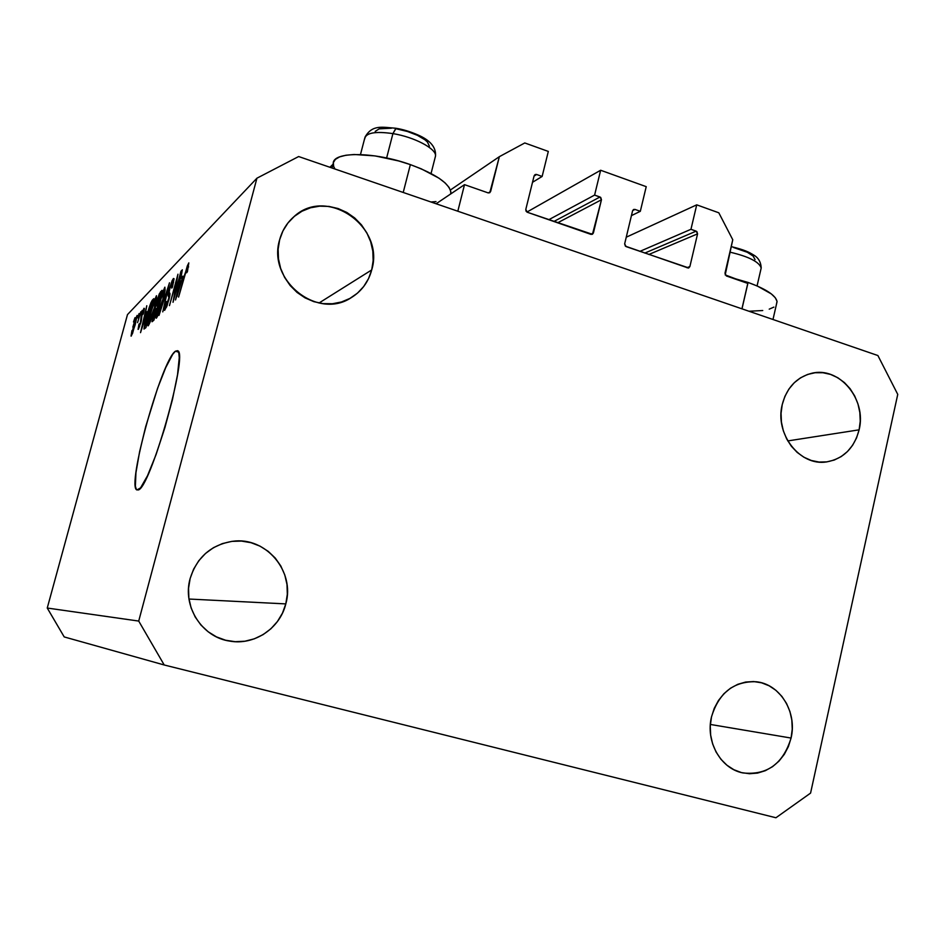 <?xml version="1.0" encoding="UTF-8"?>
<svg xmlns="http://www.w3.org/2000/svg" width="945" height="945" viewBox="0 0 945 945"><rect width="100%" height="100%" fill="white"/><g stroke="black" fill="none" stroke-linecap="round" stroke-linejoin="round"><path stroke-width="1.42" d="M747.79 283.417L741.931 308.826L457.817 211.219L464.515 184.653L488.081 192.863L489.675 192.745L490.644 191.457L499.35 156.681L524.782 142.955L548.313 151.424L542.135 176.455L536.63 174.494L534.055 176.077L536.63 174.494L535.815 174.388L534.102 175.876L525.798 209.436L526.022 211.137L527.286 212.247L590.932 234.372L592.468 234.242L601.457 199.761L557.656 222.796L601.457 199.761L600.713 197.422L594.606 195.083L600.642 170.254L526.92 212.07L600.642 170.254L646.226 186.661L640.32 211.314L635.016 209.424L632.642 210.593L635.016 209.424L633.504 209.542L632.583 210.806L624.657 243.845L625.389 246.172L688.267 268.037L689.885 266.549L697.575 233.852L648.825 254.488L697.575 233.852L696.855 231.549L690.96 229.292L696.725 204.841L718.814 212.802L732.765 239.746L725.193 274.9L747.79 283.417L741.931 308.826L457.817 211.219L464.515 184.653L488.081 192.863L489.782 192.685L499.35 156.681L450.399 189.992L499.35 156.681L524.782 142.955L548.313 151.424L542.135 176.455L532.519 182.29L542.135 176.455L536.63 174.494L534.976 174.66L534.102 175.876L525.798 209.436L527.286 212.247L592.373 234.301L593.401 232.966L601.457 199.761L599.992 196.997L594.606 195.083L548.785 219.712L594.606 195.083L600.642 170.254L646.226 186.661L640.32 211.314L631.425 215.625L640.32 211.314L635.016 209.424L633.587 209.495L632.583 210.806L624.657 243.845L626.098 246.598L688.74 267.931L689.885 266.549L697.575 233.852L696.158 231.147L690.96 229.292L639.883 251.382L690.96 229.292L696.725 204.841L626.251 237.195L696.725 204.841L718.814 212.802L732.765 239.746L724.98 273.259L726.374 275.952L747.79 283.417M644.797 253.095L696.158 231.147L644.797 253.095M686.873 267.718L689.885 266.549L686.873 267.718M553.876 221.484L599.992 196.997L553.876 221.484M590.696 234.289L593.401 232.966L590.696 234.289M488.329 192.934L490.644 191.457L488.329 192.934M436.117 203.766L464.515 184.653M450.564 194.044L450.883 192.78C449.855 183.696 436.354 174.317 410.366 164.619L403.22 192.461L410.366 164.619L398.695 160.957L375.023 155.901L354.21 154.496L345.964 155.228L339.609 156.882L335.369 159.374L333.361 162.587L333.632 166.379L334.955 169.013M776.341 304.81L777.026 301.313L775.29 297.746L771.344 293.93L757.488 286.111L748.086 282.449L741.99 308.85L748.086 282.449L729.989 277.216L748.086 282.449C766.052 288.981 775.715 295.36 777.073 301.597L772.986 319.493M175.451 351.197L177.684 350.772C188.835 352.745 149.735 490.136 138.064 489.959L136.316 489.368L135.371 486.155L135.95 472.677L139.588 451.816L145.684 426.644L157.543 388.407L165.694 367.664L172.711 354.328L175.451 351.197L177.506 350.678L178.806 352.839L179.255 357.694L177.53 374.74L172.498 399.369L164.926 427.553L156.09 454.51L147.514 475.713L140.569 487.856L136.966 489.947C126.134 487.561 161.666 359.667 175.451 351.197L178.593 352.154L175.451 351.197M791.071 738.057C783.11 763.879 767.033 775.502 742.817 772.915C720.681 768.698 705.383 741.53 711.49 716.924L710.262 725.961L710.64 735.056L712.613 743.857L716.086 752.031L720.917 759.248L726.941 765.226L733.887 769.726L741.506 772.608L749.491 773.731L757.524 773.093L765.308 770.695L772.549 766.667L778.963 761.15L784.303 754.358L788.39 746.562L791.071 738.057L792.241 729.162L791.851 720.208L789.937 711.538L786.547 703.482L781.822 696.323L775.939 690.346L769.112 685.786L761.587 682.81L753.661 681.546L745.629 682.054L737.797 684.31L730.473 688.232L723.941 693.689L718.472 700.481L714.255 708.325L711.49 716.924C718.814 692.909 733.639 681.18 755.953 681.735C779.873 683.755 797.415 712.105 791.071 738.057L710.356 724.449L791.071 738.057M285.803 603.902C279.992 628.307 254.453 645.541 229.907 641.135C202.006 637.355 182.09 606.229 190.146 578.494L188.539 588.333L188.882 598.291L191.126 607.978L195.202 617.014L200.954 625.047L208.124 631.744L216.464 636.883L225.607 640.237L235.222 641.69L244.92 641.218L254.335 638.82L263.112 634.615L270.908 628.768L277.44 621.503L282.472 613.116L285.803 603.902L287.327 594.216L286.985 584.435L284.788 574.914L280.83 566.008L275.243 558.046L268.226 551.36L260.064 546.163L251.039 542.702L241.495 541.083L231.808 541.379L222.335 543.611L213.452 547.687L205.502 553.463L198.793 560.716L193.607 569.173L190.146 578.494C196.926 557.255 211.066 544.852 232.564 541.296C265.828 536.347 295.312 571.406 285.803 603.902L188.976 599.035L285.803 603.902M371.704 269.939C368.432 282.012 361.592 291.249 351.209 297.675C317.508 320.355 266.986 280.122 279.649 239.735L278.125 249.185L278.468 258.859L280.641 268.38L284.587 277.381L290.127 285.496L297.037 292.418L305.058 297.876L313.87 301.668L323.119 303.64L332.451 303.747L341.499 301.975L349.933 298.407L357.423 293.186L363.695 286.524L368.515 278.68L371.704 269.939L373.157 260.631L372.814 251.122L370.676 241.755L366.849 232.895L361.451 224.851L354.694 217.952L346.827 212.448L338.145 208.55L328.966 206.423L319.646 206.164L310.539 207.77L301.998 211.208L294.367 216.346L287.93 222.996L282.957 230.887L279.649 239.735C282.13 230.592 286.831 222.973 293.73 216.889C326.438 185.716 385.265 226.54 371.704 269.939L319.02 303.002L371.704 269.939M859.111 429.833C854.268 448.119 843.436 458.821 826.603 461.916C799.966 466.464 774.569 433.991 782.224 404.614L781.054 413.308L781.432 422.167L783.346 430.837L786.712 438.988L791.39 446.276L797.214 452.442L803.935 457.238L811.294 460.475L819.008 462.046L826.769 461.892L834.281 460.038L841.263 456.541L847.452 451.556L852.603 445.284L856.548 437.948L859.111 429.833L860.233 421.257L859.844 412.54L857.977 403.999L854.693 395.967L850.122 388.726L844.417 382.583L837.813 377.74L830.537 374.409L822.882 372.72L815.122 372.732L807.573 374.456L800.498 377.846L794.213 382.772L788.933 389.033L784.882 396.416L782.224 404.614C786.677 387.804 796.434 377.386 811.471 373.346C839.16 365.998 866.967 399.333 859.111 429.833L787.776 440.925L859.111 429.833M775.928 817.756L164.217 664.985L64.213 636.93L47.25 608.037L138.714 621.066L256.934 178.192L127.48 314.602L47.25 608.037L127.48 314.602L256.934 178.192L298.655 156.539L877.893 355.533L897.75 394.384L810.574 793.103L775.928 817.756L164.217 664.985L138.714 621.066L47.25 608.037L64.213 636.93L164.217 664.985L138.714 621.066L256.934 178.192L298.655 156.539L877.893 355.533L897.75 394.384L810.574 793.103L775.928 817.756M174.187 296.364L181.629 270.494L173.029 302.294L176.821 279.98L169.45 305.637L177.955 274.204L174.187 296.364L177.955 274.204L169.45 305.637L176.821 279.98L173.029 302.294L181.027 271.109L174.187 296.364M169.261 289.205L172.12 280.712L173.419 278.503L174.057 278.846L172.439 287.126L171.754 288.095L172.51 282.071L169.852 288.556L169.179 291.781L169.852 295.525L167.123 305.601L164.631 310.35L165.292 304.314L166.438 301.561L165.529 305.719L165.552 306.629L166.084 306.334L168.257 300.628L168.954 297.297L168.08 294.887L169.261 289.205L168.104 295.75L168.931 297.651L165.883 306.57L166.438 301.561L165.765 302.494L164.513 310.326L168.801 300.167C170.029 295.383 170.301 293.009 169.639 293.056C168.978 293.458 169.06 291.958 169.852 288.556L172.392 282.165L171.754 288.095L172.439 287.126L173.419 278.503L174.045 278.704L173.419 278.503L169.261 289.205M158.996 315.406L169.486 282.779L162.776 311.874L168.257 286.607L158.996 315.406L168.257 286.607L162.776 311.874L169.486 282.779L158.996 315.406M164.867 287.174L164.477 293.647L159.481 311.366L156.279 318.181L157.047 310.893L161.182 295.974L164.867 287.174L158.665 304.538C156.61 311.944 155.771 316.492 156.138 318.17L156.48 318.052C158.335 315.11 160.449 309.157 162.835 300.191L165.127 290.339L164.867 287.174M156.445 295.702L156.008 302.046L151.153 319.245L148.093 325.836L148.66 319.705L152.913 304.207L156.445 295.702L150.468 312.523C148.459 319.753 147.633 324.182 147.963 325.812L148.282 325.706C150.042 322.883 152.086 317.118 154.413 308.413L156.646 298.833L156.445 295.702M147.007 311.685L140.533 332.664L146.794 305.731L145.4 313.279L147.007 311.685L145.4 313.279L146.794 305.731L140.533 332.664L147.007 311.685M133.493 321.985L134.981 317.685L133.493 321.985M132.843 327.147L135.548 318.3L137.167 315.866L132.548 333.372L131.06 336.101L131.934 330.596L131.272 336.054L135.253 324.619L137.072 315.441L132.843 327.147M137.568 317.91L139.092 313.539L137.568 317.91M137.557 322.623L140.84 311.755L137.557 322.623M140.628 314.85L142.163 310.421L140.628 314.85M141.183 315.89L143.817 308.542L144.42 308.566L143.711 312.405L142.825 314.496L143.238 311.177L142.187 313.551L141.277 321.217L138.442 329.191L138.88 324.501L139.435 323.686L139.222 326.285L140.592 322.422L141.183 315.89L140.368 323.355L139.116 326.403L139.435 323.686L138.88 324.501L138.088 329.392L140.947 322.493L141.774 314.933L143.238 311.177L142.825 314.496L143.392 313.669L144.053 308.247L141.183 315.89M146.605 316.41L150.952 302.636L153.775 298.679L145.896 327.667L143.983 329.049L144.668 324.159L146.605 316.41L143.983 329.049L145.896 327.667L153.775 298.679L152.358 300.108L153.303 300.404L152.358 300.108C150.739 302.613 148.826 308.046 146.605 316.41L146.605 316.41M156.598 302.093L159.303 293.836L162.044 290.316L153.94 320.131L152.062 321.749L156.598 302.093L152.015 321.737L153.94 320.131L162.044 290.316L160.473 291.899L161.524 292.229L160.473 291.899L156.598 302.093M182.94 276.141L175.534 299.955L182.314 269.798L180.885 278.173L182.94 276.141L180.885 278.173L182.314 269.798L175.534 299.955L182.94 276.141M188.823 262.899L187.405 271.723L186.661 272.774L187.96 266.809L186.838 268.723L178.593 297.084L187.334 265.864L188.823 262.899L184.535 275.101L178.593 297.084L186.484 269.798L187.913 266.667L186.661 272.774L187.405 271.723L188.823 262.899M134.804 325.068L132.56 333.361L131.946 333.254L136.08 318.37L135.1 325.151L136.245 318.737L135.147 320.497L131.887 332.829L134.804 325.068M141.242 321.371L140.486 321.135L141.242 321.371M146.711 313.693L145.4 313.279L146.711 313.693M145.943 315.181L141.573 329.486L144.656 316.445L146.227 315.264L144.656 316.445L141.573 329.486L145.943 315.181M152.358 302.565L146.664 324.832L145.506 325.505L146.404 325.777L145.069 325.718L149.18 308.779L151.495 303.416L152.688 302.66L150.964 304.136L148.897 309.677L145.14 324.04L145.069 325.718L146.321 324.726L152.358 302.565M153.905 308.861L149.204 322.292L149.948 322.517L148.979 322.363L150.94 312.122L155.512 299.116L154.259 308.968L155.878 299.459L153.988 302.282L149.877 316.232L149.038 322.387L153.905 308.861M153.433 315.512L153.043 318.193L155.287 309.901L156.787 308.235L154.732 317.236L153.527 317.933L154.46 318.217L153.043 318.181L154.378 317.13L157.142 308.342L155.287 309.901L153.433 315.512M156.09 308.909L155.311 308.672L156.09 308.909M160.567 294.32L158.087 304.857L156.775 305.696L157.78 306.003L156.35 305.896L158.914 296.257L160.922 294.438L158.252 297.864L156.291 305.4L157.732 304.751L160.567 294.32M162.316 300.675L157.437 314.531L158.205 314.768L157.189 314.614L159.162 304.113L163.91 290.682L162.682 300.793L164.312 291.025L162.316 293.978L157.059 313.834L157.437 314.531L158.736 312.063L162.316 300.675M166.674 306.818L165.883 306.57L166.674 306.818M169.722 296.246L168.104 295.75L169.722 296.246M182.55 278.704L180.885 278.173L182.55 278.704M181.724 280.098L177.046 296.435L180.07 281.716L182.09 280.204L180.07 281.716L176.727 296.328L181.724 280.098M748.972 311.248L762.733 310.527M769.218 309.157L773.884 307.113M430.944 201.994L436.011 201.592M450.718 193.938L450.812 191.563L449.076 187.429L445.095 182.905L438.964 178.168L421.257 168.836L410.366 164.619C374.22 151.613 332.935 151.377 333.231 163.367L332.014 167.997M760.737 269.963L761.197 267.978C759.142 261.824 748.7 256.544 729.894 252.138C748.853 256.579 759.284 261.895 761.197 268.085M755.043 259.568L753.118 256.048L747.389 252.303L733.674 247.555M364.687 138.986C365.55 132.867 374.952 131.083 392.919 133.611L395.896 128.248M364.959 137.249C372.2 124.232 382.453 127.268 395.79 128.248C402.511 129.276 409.787 131.45 417.607 134.804C430.235 140.203 436.2 147.278 435.515 156.031C436.696 148.908 414.477 137.049 392.919 133.611L386.623 157.992L392.919 133.611C375.744 131.142 366.341 132.713 364.699 138.336L360.482 154.531M391.443 128.201L379.158 128.851L375.224 131.39M429.408 146.227L427.471 142.093L424.99 139.825L417.442 135.336L407.46 131.485L396.628 128.886M396.109 128.307L392.919 133.611C413.91 136.966 435.739 148.353 435.515 155.523M332.167 167.43L331.305 167.761M138.998 326.474L139.636 326.663M145.14 325.73L146.321 326.096M149.038 322.387L149.889 322.647M155.771 299.022L156.563 299.27M153.114 318.205L154.366 318.595M156.421 305.908L157.697 306.31M157.248 314.638L158.146 314.909M164.194 290.576L165.032 290.847M172.711 282.047L173.596 282.331M165.647 306.688L166.603 306.983M187.913 266.667L188.634 266.903M731.17 246.61C744.589 249.775 749.42 252.409 753.07 254.677C758.209 257.406 760.914 261.848 761.197 267.978L757.063 285.933M435.515 156.031L431.062 173.49M329.899 167.277L332.971 164.324"/></g></svg>
